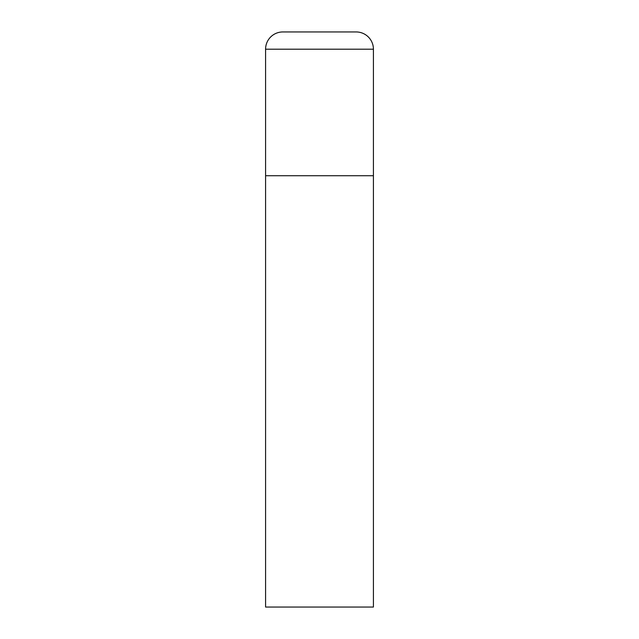 <?xml version="1.0" encoding="UTF-8"?>
<svg xmlns="http://www.w3.org/2000/svg" width="639" height="639" viewBox="0 0 639 639"><rect width="100%" height="100%" fill="white"/><g stroke="black" fill="none" stroke-linecap="round" stroke-linejoin="round"><path stroke-width="0.96" d="M282.837 31.95A17.253 17.253 0 0 0 265.584 49.203L265.584 607.05L373.416 607.05L373.416 175.725L265.584 175.725L373.416 175.725L373.416 49.203A17.253 17.253 0 0 0 356.163 31.95L282.837 31.95L356.163 31.95M265.584 49.203L373.416 49.203"/></g></svg>
